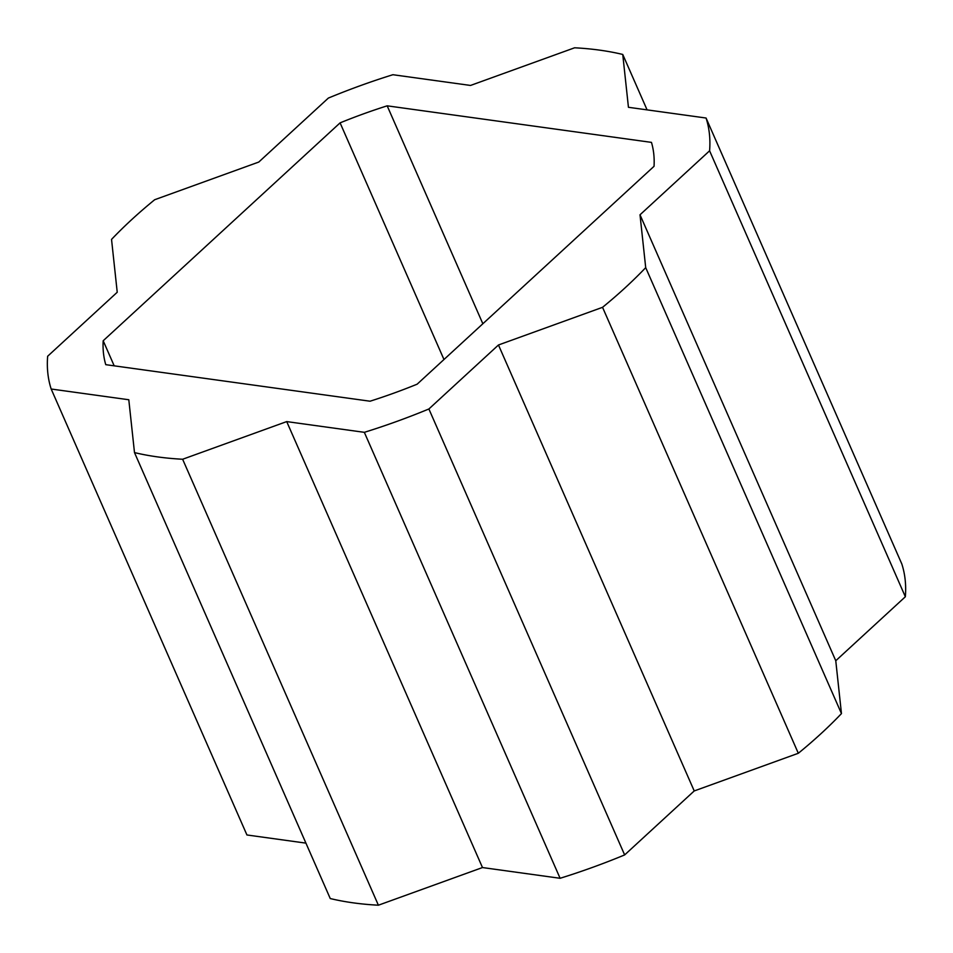 <?xml version="1.0" encoding="UTF-8"?>
<svg xmlns="http://www.w3.org/2000/svg" width="953" height="953" viewBox="0 0 953 953"><rect width="100%" height="100%" fill="white"/><g stroke="black" fill="none" stroke-linecap="round" stroke-linejoin="round"><path stroke-width="1.43" d="M651.471 142.378L387.18 105.831A295.025 135.35 -23.7 0 0 340.09 122.866L103.186 340.757A295.025 135.35 -23.7 0 0 105.759 364.665L370.05 401.213A295.025 135.35 -23.7 0 0 417.152 384.178L654.044 166.298A295.025 135.35 -23.7 0 0 651.471 142.378M622.75 54.452L628.444 107.296L706.066 118.029A354.671 162.725 156.3 0 1 709.592 150.8L640.011 214.794L645.705 267.638A354.671 162.725 156.3 0 1 602.546 307.319L498.467 344.986L428.886 408.98A354.671 162.725 156.3 0 1 364.332 432.328L286.71 421.595L182.631 459.251A354.671 162.725 156.3 0 1 134.492 452.592L128.798 399.748L51.176 389.015A354.671 162.725 156.3 0 1 47.65 356.243L117.231 292.249L111.537 239.406A354.671 162.725 156.3 0 1 154.684 199.725L258.775 162.058L328.356 98.076A354.671 162.725 156.3 0 1 392.898 74.715L470.52 85.448L574.611 47.793A354.671 162.725 156.3 0 1 622.75 54.452L647.075 109.869M134.492 452.592L330.25 898.548A354.671 162.725 -23.7 0 0 378.389 905.207L482.48 867.552L560.102 878.285A354.671 162.725 -23.7 0 0 624.644 854.924L694.225 790.942L798.316 753.275A354.671 162.725 -23.7 0 0 841.463 713.594L835.769 660.751L905.35 596.757A354.671 162.725 -23.7 0 0 901.824 563.985L706.066 118.029M51.176 389.015L246.934 834.971L305.925 843.131M182.631 459.251L378.389 905.207M286.71 421.595L482.48 867.552M364.332 432.328L560.102 878.285M428.886 408.98L624.644 854.924M498.467 344.986L694.225 790.942M602.546 307.319L798.316 753.275M645.705 267.638L841.463 713.594M640.011 214.794L835.769 660.751M709.592 150.8L905.35 596.757M387.18 105.831L482.849 323.758M103.186 340.757L114.193 365.833M340.09 122.866L443.967 359.507"/></g></svg>
